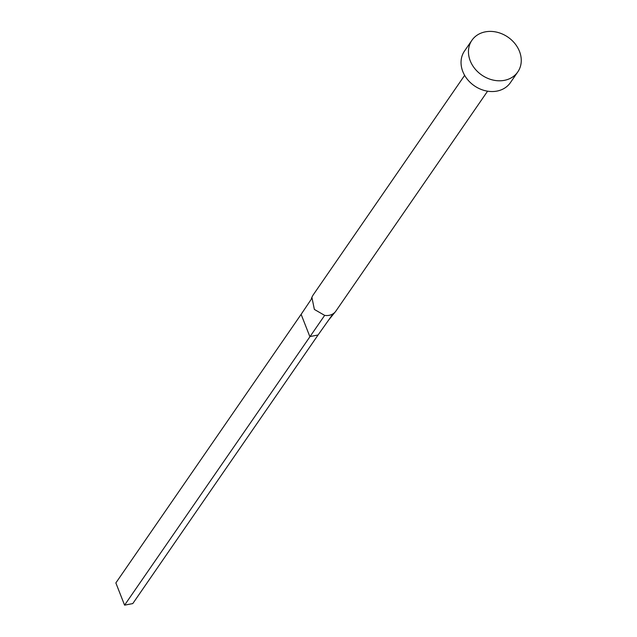 <?xml version="1.0" encoding="UTF-8"?>
<svg xmlns="http://www.w3.org/2000/svg" width="637" height="637" viewBox="0 0 637 637"><rect width="100%" height="100%" fill="white"/><g stroke="black" fill="none" stroke-linecap="round" stroke-linejoin="round"><path stroke-width="0.96" d="M487.584 91.179L335.874 311.103A13.934 11.522 -145.4 0 1 335.158 312.019A13.934 11.522 -145.4 0 1 333.087 313.778A13.934 11.522 -145.4 0 1 329.162 315.315A13.934 11.522 -145.4 0 1 324.663 315.387L314.367 309.431L311.883 297.296L312.942 295.281L464.644 75.357M517.793 71.917L510.38 82.667A27.861 23.043 -145.4 0 1 496.948 91.091A27.861 23.043 -145.4 0 1 467.423 79.402A27.861 23.043 -145.4 0 1 464.508 51.024L471.921 40.282A27.861 23.043 -145.4 0 1 485.354 31.85A27.861 23.043 -145.4 0 1 514.879 43.539A27.861 23.043 -145.4 0 1 517.793 71.917A27.861 23.043 -145.4 0 1 504.361 80.35A27.861 23.043 -145.4 0 1 474.836 68.661A27.861 23.043 -145.4 0 1 471.921 40.282M333.087 313.778L318.054 335.006L309.837 336.575L301.126 314.344L310.792 299.955M324.663 315.387L124.573 605.15L115.862 582.919L301.126 314.344M124.573 605.15L132.783 603.581L318.054 335.006M335.158 312.019L328.644 320.053M311.883 297.296L311.19 299.366"/></g></svg>
